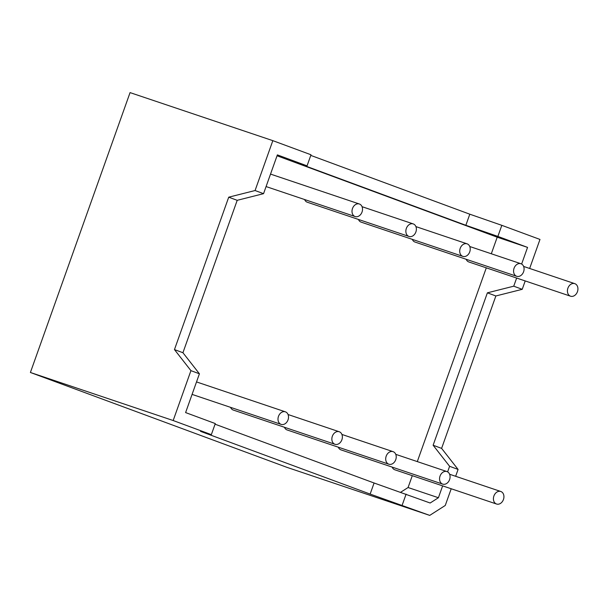 <?xml version="1.0" encoding="UTF-8"?>
<svg xmlns="http://www.w3.org/2000/svg" width="608" height="608" viewBox="0 0 608 608"><rect width="100%" height="100%" fill="white"/><g stroke="black" fill="none" stroke-linecap="round" stroke-linejoin="round"><path stroke-width="0.91" d="M469.741 251.864A6.62 5.084 108.6 0 0 467.081 243.823A6.62 5.084 108.6 0 0 460.203 248.338A6.62 5.084 108.6 0 0 462.855 256.371A6.62 5.084 108.6 0 0 469.741 251.864M462.855 256.371L361.129 222.133A6.62 5.084 -71.4 0 1 358.454 219.442M415.887 231.952A6.62 5.084 108.6 0 0 413.227 223.911A6.62 5.084 108.6 0 0 406.349 228.418A6.62 5.084 108.6 0 0 409.002 236.459A6.62 5.084 108.6 0 0 415.887 231.952M409.002 236.459L307.276 202.221A6.62 5.084 -71.4 0 1 304.6 199.53M362.034 212.032A6.62 5.084 108.6 0 0 359.374 203.999A6.62 5.084 108.6 0 0 352.496 208.506A6.62 5.084 108.6 0 0 355.148 216.547A6.62 5.084 108.6 0 0 362.034 212.032M523.594 271.776A6.62 5.084 108.6 0 0 520.934 263.735A6.62 5.084 108.6 0 0 514.056 268.25A6.62 5.084 108.6 0 0 516.709 276.283A6.62 5.084 108.6 0 0 523.594 271.776M516.709 276.283L414.983 242.045A6.62 5.084 -71.4 0 1 412.308 239.354M577.448 291.688A6.62 5.084 108.6 0 0 574.788 283.655A6.62 5.084 108.6 0 0 567.91 288.162A6.62 5.084 108.6 0 0 570.57 296.202A6.62 5.084 108.6 0 0 577.448 291.688M570.57 296.202L468.836 261.964A6.62 5.084 -71.4 0 1 466.161 259.274M395.74 459.694A6.62 5.084 108.6 0 0 393.08 451.653A6.62 5.084 108.6 0 0 386.194 456.16A6.62 5.084 108.6 0 0 388.854 464.2A6.62 5.084 108.6 0 0 395.74 459.694M388.854 464.2L287.128 429.962A6.62 5.084 -71.4 0 1 284.445 427.272M341.886 439.774A6.62 5.084 108.6 0 0 339.226 431.741A6.62 5.084 108.6 0 0 332.34 436.248A6.62 5.084 108.6 0 0 335 444.288A6.62 5.084 108.6 0 0 341.886 439.774M335 444.288L233.274 410.05A6.62 5.084 -71.4 0 1 230.592 407.36M288.032 419.862A6.62 5.084 108.6 0 0 285.372 411.829A6.62 5.084 108.6 0 0 278.487 416.336A6.62 5.084 108.6 0 0 281.147 424.376A6.62 5.084 108.6 0 0 288.032 419.862M449.593 479.606A6.62 5.084 108.6 0 0 446.933 471.565A6.62 5.084 108.6 0 0 440.048 476.079A6.62 5.084 108.6 0 0 442.708 484.112A6.62 5.084 108.6 0 0 449.593 479.606M442.708 484.112L340.982 449.874A6.62 5.084 -71.4 0 1 338.299 447.184M503.447 499.518A6.62 5.084 108.6 0 0 500.787 491.484A6.62 5.084 108.6 0 0 493.901 495.991A6.62 5.084 108.6 0 0 496.561 504.024A6.62 5.084 108.6 0 0 503.447 499.518M496.561 504.024L394.835 469.786A6.62 5.084 -71.4 0 1 392.152 467.096M491.31 253.764L497.215 237.181L277.05 155.77M412.292 475.669L408.074 487.525L400.695 492.237M417.301 461.594L486.301 267.839M263.553 193.671L237.204 200.321L228.722 197.182L255.071 190.532L263.553 193.671L277.37 154.88L307.055 165.855L311 154.766L272.832 140.653L130.059 92.606L30.4 372.476L173.174 420.531L190.935 370.652L174.458 349.592L182.932 352.724L199.416 373.791L190.935 370.652M237.204 200.321L182.932 352.724M215.065 424.186L374.087 482.995L370.143 494.076L200.526 431.353L211.341 434.644L215.285 423.563L185.607 412.581L199.416 373.791M497.876 236.413L465.857 225.287L469.802 214.198L501.82 225.332L497.876 236.413L527.554 247.388L521.626 264.047M465.857 225.287L296.24 162.564L307.055 165.855M497.215 237.181L527.554 247.388M408.074 487.525L438.414 497.732L442.632 485.876M447.617 471.876L449.608 466.298L433.124 445.238L487.388 292.828L513.745 286.186L522.226 289.317L495.87 295.967L487.388 292.828M516.64 278.046L513.745 286.186M374.087 482.995L430.16 503.014L438.414 497.732M228.722 197.182L174.458 349.592M469.802 214.198L310.779 155.397M433.124 445.238L441.606 448.377L495.87 295.967M449.608 466.298L458.082 469.437L441.606 448.377M451.204 488.764L445.261 505.461L429.727 515.394L370.143 494.076M455.643 476.292L458.082 469.437M406.106 494.122L402.162 505.202M255.071 190.532L272.832 140.653M501.82 225.332L539.98 239.438L529.652 268.462M525.206 280.934L522.226 289.317M30.4 372.476L286.946 467.347L429.727 515.394M211.341 434.644L173.174 420.531M467.081 243.823L415.91 226.602M413.227 223.911L362.056 206.69M359.374 203.999L270.53 174.093M355.148 216.547L266.084 186.565M520.934 263.735L469.764 246.514M574.788 283.655L523.617 266.433M393.08 451.653L341.901 434.431M339.226 431.741L288.048 414.519M285.372 411.829L196.521 381.923M281.147 424.376L192.082 394.394M446.933 471.565L395.755 454.343M500.787 491.484L449.608 474.255"/></g></svg>
